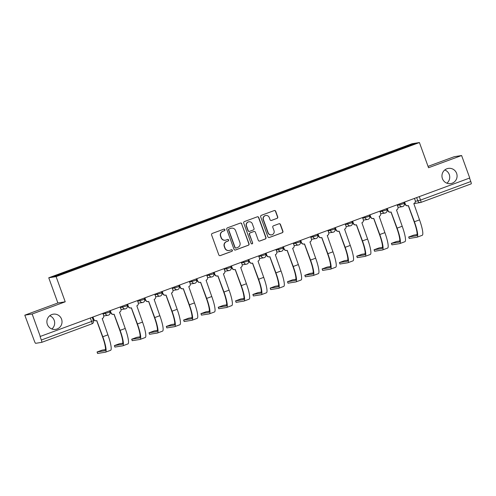 <?xml version="1.0" encoding="UTF-8"?>
<svg xmlns="http://www.w3.org/2000/svg" width="496" height="496" viewBox="0 0 496 496"><rect width="100%" height="100%" fill="white"/><g stroke="black" fill="none" stroke-linecap="round" stroke-linejoin="round"><path stroke-width="0.74" d="M224.899 229.654A0.825 0.812 80.9 0 0 223.857 229.158L212.282 233.43A1.178 1.159 80.9 0 0 211.594 234.943L218.817 254.894A1.178 1.159 80.9 0 0 220.311 255.601L231.88 251.329A0.825 0.812 80.9 0 0 231.471 249.742A0.825 0.812 80.9 0 0 231.322 249.779L229.822 250.331A3.776 3.714 80.9 0 1 225.054 248.068L224.452 246.407A3.776 3.714 80.9 0 1 226.653 241.577L228.154 241.019A0.825 0.812 80.9 0 0 227.738 239.432A0.825 0.812 80.9 0 0 227.59 239.469L226.089 240.021A3.776 3.714 80.9 0 1 221.321 237.758L220.72 236.096A3.776 3.714 80.9 0 1 222.921 231.266L224.421 230.708A0.825 0.812 80.9 0 0 224.899 229.654M225.401 240.2L225.19 240.238A3.776 3.714 80.9 0 1 221.104 237.795L220.503 236.133A3.776 3.714 80.9 0 1 222.704 231.297L224.204 230.745A0.825 0.812 80.9 0 0 223.901 229.146M219.988 255.669A1.178 1.159 80.9 0 0 220.094 255.638L231.669 251.367A0.825 0.812 80.9 0 0 231.365 249.767M229.133 250.511L228.923 250.548A3.776 3.714 80.9 0 1 224.837 248.105L224.235 246.444A3.776 3.714 80.9 0 1 226.436 241.608L227.937 241.056A0.825 0.812 80.9 0 0 227.633 239.456M442.413 178.61A7.694 7.564 80.9 0 0 450.728 183.588A7.694 7.564 80.9 0 0 456.618 173.371A7.694 7.564 80.9 0 0 448.303 168.398A7.694 7.564 80.9 0 0 442.413 178.61M446.902 183.191A7.694 7.564 80.9 0 0 444.788 169.967M47.356 324.403A7.694 7.564 80.9 0 0 55.676 329.375A7.694 7.564 80.9 0 0 61.56 319.157A7.694 7.564 80.9 0 0 53.246 314.185A7.694 7.564 80.9 0 0 47.356 324.403M51.844 328.978A7.694 7.564 80.9 0 0 49.73 315.754M277.035 218.395A1.178 1.159 80.9 0 0 277.723 216.882L275.695 211.284A1.178 1.159 80.9 0 0 274.207 210.577L261.355 215.32A1.178 1.159 80.9 0 0 260.667 216.833L267.89 236.784A1.178 1.159 80.9 0 0 269.378 237.491L282.236 232.748A1.178 1.159 80.9 0 0 282.925 231.241L280.476 224.477A1.178 1.159 80.9 0 0 278.981 223.77L273.482 225.798A1.178 1.159 80.9 0 0 272.794 227.311L274.009 230.665A3.156 3.106 80.9 0 1 271.591 234.856A3.156 3.106 80.9 0 1 268.181 232.816L263.426 219.678A3.156 3.106 80.9 0 1 265.844 215.487A3.156 3.106 80.9 0 1 269.254 217.527L270.047 219.716A1.178 1.159 80.9 0 0 271.535 220.422L276.824 218.426A1.178 1.159 80.9 0 0 277.512 216.919L275.485 211.321A1.178 1.159 80.9 0 0 274.319 210.546M65.218 301.804L57.871 302.982L24.8 315.183L32.147 314.011L65.218 301.804L56.098 276.619L419.418 142.544L428.538 167.729L461.609 155.527L469.743 178.002L40.071 336.517L41.335 340.02L91.605 321.47L93.44 320.72L92.213 317.322M32.147 314.011L40.288 336.486M241.825 223.783A1.178 1.159 80.9 0 0 240.331 223.076L227.478 227.825A1.178 1.159 80.9 0 0 226.79 229.332L234.013 249.29A1.178 1.159 80.9 0 0 235.507 249.996L248.36 245.253A1.178 1.159 80.9 0 0 249.048 243.741L241.608 223.82A1.178 1.159 80.9 0 0 240.442 223.045M244.416 221.569L257.269 216.826A1.178 1.159 80.9 0 1 258.763 217.533L265.986 237.491A1.178 1.159 80.9 0 1 265.298 239.004L259.792 241.031A1.178 1.159 80.9 0 1 258.304 240.324L255.378 232.233A1.178 1.159 80.9 0 0 253.884 231.527L250.238 232.872A1.178 1.159 80.9 0 0 249.55 234.385L252.6 242.804A0.825 0.812 80.9 0 1 251.968 243.902A0.825 0.812 80.9 0 1 251.075 243.369L243.728 223.082A1.178 1.159 80.9 0 1 244.416 221.569M24.8 315.183L34.416 341.124A2.406 0.428 -110.3 0 0 35.662 343.319L41.726 342.345A2.406 0.428 -110.3 0 0 41.745 342.345A2.406 0.428 -110.3 0 0 41.335 340.02M57.871 302.982L48.751 277.791L412.071 143.716L419.418 142.544M461.609 155.527L454.255 156.699L428.048 166.371M469.545 178.076L470.797 181.536A2.406 0.428 69.7 0 1 471.2 183.861A2.406 0.428 69.7 0 1 471.188 183.867L420.943 202.405M393.489 151.826L393.086 151.119L411.73 144.237L415.326 143.66L397.184 150.462L75.59 269.136L56.445 276.098L52.849 276.675L71.492 269.793L71.846 270.419M393.086 151.119L71.492 269.793M56.098 276.619L48.751 277.791M392.888 152.049L392.578 151.199M411.451 145.092L411.73 144.237M235.185 250.065A1.178 1.159 80.9 0 0 235.29 250.027L248.143 245.284A1.178 1.159 80.9 0 0 248.831 243.778L241.608 223.82M229.239 228.935A0.825 0.812 80.9 0 0 228.755 229.989L235.098 247.504A0.825 0.812 80.9 0 0 236.139 248L237.72 247.417A3.776 3.714 80.9 0 0 239.921 242.581L235.588 230.609A3.776 3.714 80.9 0 0 230.82 228.352L229.022 228.966A0.825 0.812 80.9 0 0 228.544 230.026L228.755 229.989M235.991 248.037L235.774 248.074A0.825 0.812 80.9 0 1 234.881 247.541L228.544 230.026M231.508 228.166L231.291 228.203A3.776 3.714 80.9 0 0 230.603 228.383L230.82 228.352M229.022 228.966L230.603 228.383M259.47 241.099A1.178 1.159 80.9 0 0 259.582 241.062L265.081 239.035A1.178 1.159 80.9 0 0 265.769 237.522L258.546 217.57A1.178 1.159 80.9 0 0 257.381 216.795M254.101 231.471L253.884 231.502A1.178 1.159 80.9 0 0 253.673 231.558L250.021 232.903A1.178 1.159 80.9 0 0 249.333 234.416L252.6 242.804M251.856 243.914A0.825 0.812 80.9 0 0 252.383 242.842M252.334 223.832A3.156 3.106 80.9 0 0 248.924 221.793A3.156 3.106 80.9 0 0 246.506 225.984L248.186 230.615A1.178 1.159 80.9 0 0 249.674 231.322L253.32 229.97A1.178 1.159 80.9 0 0 254.008 228.464L252.334 223.832M248.924 221.793L248.707 221.824A3.156 3.106 80.9 0 0 246.295 226.021L246.506 225.984M249.457 231.378L249.246 231.409A1.178 1.159 80.9 0 1 247.969 230.646L246.295 226.021M271.213 220.491A1.178 1.159 80.9 0 0 271.324 220.46L276.824 218.426M265.844 215.487L265.627 215.518A3.156 3.106 80.9 0 0 263.209 219.709L263.426 219.678M271.591 234.856L271.38 234.893A3.156 3.106 80.9 0 1 267.964 232.847L263.209 219.709M269.055 237.559A1.178 1.159 80.9 0 0 269.167 237.528L282.019 232.785A1.178 1.159 80.9 0 0 282.708 231.272L280.259 224.514A1.178 1.159 80.9 0 0 279.093 223.739M92.975 317.043L93.738 319.157A2.406 2.362 80.9 0 0 96.776 320.596L102.808 336.741A15.984 2.833 69.7 0 1 105.493 352.191A15.984 2.833 69.7 0 1 105.4 352.216L97.594 353.456L97.061 351.986L104.867 350.753A14.421 2.554 -110.3 0 0 104.954 350.728A14.421 2.554 -110.3 0 0 102.529 336.784L96.683 320.627M105.474 349.587L102.213 350.108L97.061 351.986M96.336 320.707L96.057 320.757A2.406 2.362 -99.1 0 1 93.459 319.201L92.715 317.136M102.852 313.398L103.614 315.512A2.406 2.362 80.9 0 1 102.213 318.587L107.911 334.856A15.984 2.833 69.7 0 1 110.596 350.312L105.493 352.191M110.286 310.651L111.048 312.765A2.406 2.362 80.9 0 0 114.086 314.21L120.119 330.355A15.984 2.833 69.7 0 1 122.803 345.805A15.984 2.833 69.7 0 1 122.71 345.83L114.905 347.07L114.378 345.6L122.177 344.36A14.421 2.554 -110.3 0 0 122.264 344.342A14.421 2.554 -110.3 0 0 119.84 330.398L113.993 314.241M122.785 343.195L119.524 343.716L114.378 345.6M113.646 314.321L113.367 314.365A2.406 2.362 -99.1 0 1 110.769 312.815L110.025 310.75M120.162 307.005L120.925 309.12A2.406 2.362 80.9 0 1 119.524 312.201L125.228 328.47A15.984 2.833 69.7 0 1 127.912 343.92L122.803 345.805M127.596 304.265L128.359 306.379A2.406 2.362 80.9 0 0 131.397 307.818L137.429 323.962A15.984 2.833 69.7 0 1 140.114 339.419A15.984 2.833 69.7 0 1 140.021 339.444L132.215 340.678L131.688 339.214L139.488 337.974A14.421 2.554 -110.3 0 0 139.574 337.95A14.421 2.554 -110.3 0 0 137.156 324.012L131.304 307.849M140.095 336.809L136.84 337.33L131.688 339.214M130.963 307.935L130.684 307.979A2.406 2.362 -99.1 0 1 128.086 306.423L127.336 304.358M137.473 300.619L138.235 302.734A2.406 2.362 80.9 0 1 136.834 305.815L142.538 322.084A15.984 2.833 69.7 0 1 145.223 337.534L140.114 339.419M144.906 297.873L145.675 299.993A2.406 2.362 80.9 0 0 148.707 301.432L154.746 317.576A15.984 2.833 69.7 0 1 157.43 333.027A15.984 2.833 69.7 0 1 157.331 333.052L149.532 334.292L148.998 332.822L156.798 331.582A14.421 2.554 -110.3 0 0 156.885 331.564A14.421 2.554 -110.3 0 0 154.467 317.62L148.614 301.463M157.406 330.417L154.151 330.937L148.998 332.822M148.273 301.543L147.994 301.587A2.406 2.362 -99.1 0 1 145.396 300.037L144.646 297.972M154.783 294.233L155.552 296.348A2.406 2.362 80.9 0 1 154.144 299.423L159.848 315.692A15.984 2.833 69.7 0 1 162.533 331.142L157.43 333.027M162.217 291.487L162.986 293.601A2.406 2.362 80.9 0 0 166.024 295.039L172.056 311.19A15.984 2.833 69.7 0 1 174.741 326.641A15.984 2.833 69.7 0 1 174.642 326.666L166.842 327.906L166.309 326.436L174.115 325.196A14.421 2.554 -110.3 0 0 174.201 325.171A14.421 2.554 -110.3 0 0 171.777 311.234L165.924 295.077M174.722 324.031L171.461 324.551L166.309 326.436M165.583 295.157L165.304 295.201A2.406 2.362 -99.1 0 1 162.707 293.644L161.956 291.586M172.093 287.841L172.862 289.955A2.406 2.362 80.9 0 1 171.461 293.037L177.159 309.306A15.984 2.833 69.7 0 1 179.843 324.756L174.741 326.641M179.527 285.101L180.296 287.215A2.406 2.362 80.9 0 0 183.334 288.653L189.367 304.798A15.984 2.833 69.7 0 1 192.051 320.249A15.984 2.833 69.7 0 1 191.952 320.273L184.152 321.513L183.619 320.044L191.425 318.81A14.421 2.554 -110.3 0 0 191.512 318.785A14.421 2.554 -110.3 0 0 189.088 304.842L183.241 288.684M192.033 317.645L188.771 318.165L183.619 320.044M182.894 288.765L182.615 288.815A2.406 2.362 -99.1 0 1 180.017 287.258L179.273 285.194M189.404 281.455L190.173 283.569A2.406 2.362 80.9 0 1 188.771 286.645L194.469 302.913A15.984 2.833 69.7 0 1 197.154 318.37L192.051 320.249M196.844 278.709L197.606 280.823A2.406 2.362 80.9 0 0 200.644 282.267L206.677 298.412A15.984 2.833 69.7 0 1 209.362 313.863A15.984 2.833 69.7 0 1 209.269 313.887L201.463 315.127L200.93 313.658L208.735 312.418A14.421 2.554 -110.3 0 0 208.822 312.399A14.421 2.554 -110.3 0 0 206.398 298.456L200.551 282.298M209.343 311.252L206.082 311.773L200.93 313.658M200.204 282.379L199.925 282.422A2.406 2.362 -99.1 0 1 197.327 280.872L196.583 278.808M206.72 275.063L207.483 277.177A2.406 2.362 80.9 0 1 206.082 280.259L211.78 296.527A15.984 2.833 69.7 0 1 214.464 311.978L209.362 313.863M214.154 272.323L214.917 274.437A2.406 2.362 80.9 0 0 217.955 275.875L223.987 292.02A15.984 2.833 69.7 0 1 226.672 307.477A15.984 2.833 69.7 0 1 226.579 307.501L218.773 308.735L218.246 307.272L226.046 306.032A14.421 2.554 -110.3 0 0 226.133 306.007A14.421 2.554 -110.3 0 0 223.708 292.07L217.862 275.906M226.653 304.866L223.392 305.387L218.246 307.272M217.515 275.993L217.242 276.036A2.406 2.362 -99.1 0 1 214.638 274.48L213.894 272.416M224.031 268.677L224.793 270.791A2.406 2.362 80.9 0 1 223.392 273.873L229.096 290.141A15.984 2.833 69.7 0 1 231.781 305.592L226.672 307.477M231.465 265.93L232.227 268.051A2.406 2.362 80.9 0 0 235.265 269.489L241.298 285.634A15.984 2.833 69.7 0 1 243.989 301.084A15.984 2.833 69.7 0 1 243.889 301.109L236.084 302.349L235.557 300.88L243.356 299.64A14.421 2.554 -110.3 0 0 243.443 299.621A14.421 2.554 -110.3 0 0 241.025 285.677L235.172 269.52M243.964 298.474L240.709 298.995L235.557 300.88M234.831 269.601L234.552 269.644A2.406 2.362 -99.1 0 1 231.954 268.094L231.204 266.03M241.341 262.291L242.104 264.405A2.406 2.362 80.9 0 1 240.703 267.48L246.407 283.749A15.984 2.833 69.7 0 1 249.091 299.2L243.989 301.084M248.775 259.544L249.544 261.659A2.406 2.362 80.9 0 0 252.582 263.097L258.614 279.248A15.984 2.833 69.7 0 1 261.299 294.698A15.984 2.833 69.7 0 1 261.2 294.723L253.4 295.963L252.867 294.494L260.667 293.254A14.421 2.554 -110.3 0 0 260.753 293.229A14.421 2.554 -110.3 0 0 258.335 279.291L252.483 263.134M261.28 292.088L258.019 292.609L252.867 294.494M252.142 263.215L251.863 263.258A2.406 2.362 -99.1 0 1 249.265 261.702L248.515 259.644M258.652 255.899L259.42 258.013A2.406 2.362 80.9 0 1 258.019 261.094L263.717 277.363A15.984 2.833 69.7 0 1 266.402 292.814L261.299 294.698M266.085 253.158L266.854 255.273A2.406 2.362 80.9 0 0 269.892 256.711L275.925 272.856A15.984 2.833 69.7 0 1 278.609 288.306A15.984 2.833 69.7 0 1 278.51 288.331L270.711 289.571L270.177 288.102L277.983 286.868A14.421 2.554 -110.3 0 0 278.07 286.843A14.421 2.554 -110.3 0 0 275.646 272.899L269.799 256.742M278.591 285.702L275.33 286.223L270.177 288.102M269.452 256.829L269.173 256.872A2.406 2.362 -99.1 0 1 266.575 255.316L265.825 253.251M275.962 249.513L276.731 251.627A2.406 2.362 80.9 0 1 275.33 254.702L281.027 270.971A15.984 2.833 69.7 0 1 283.712 286.428L278.609 288.306M283.402 246.766L284.165 248.88A2.406 2.362 80.9 0 0 287.203 250.325L293.235 266.47A15.984 2.833 69.7 0 1 295.92 281.92A15.984 2.833 69.7 0 1 295.821 281.945L288.021 283.185L287.488 281.716L295.294 280.476A14.421 2.554 -110.3 0 0 295.38 280.457A14.421 2.554 -110.3 0 0 292.956 266.513L287.11 250.356M295.901 279.31L292.64 279.831L287.488 281.716M286.762 250.437L286.483 250.48A2.406 2.362 -99.1 0 1 283.886 248.93L283.142 246.865M293.279 243.121L294.041 245.241A2.406 2.362 80.9 0 1 292.64 248.316L298.338 264.585A15.984 2.833 69.7 0 1 301.022 280.035L295.92 281.92M300.712 240.38L301.475 242.494A2.406 2.362 80.9 0 0 304.513 243.933L310.546 260.078A15.984 2.833 69.7 0 1 313.23 275.534A15.984 2.833 69.7 0 1 313.137 275.559L305.381 276.799L304.798 275.33L312.604 274.09A14.421 2.554 -110.3 0 0 312.691 274.065A14.421 2.554 -110.3 0 0 310.267 260.127L304.42 243.964M313.212 272.924L309.95 273.445L304.798 275.33M304.073 244.051L303.794 244.094A2.406 2.362 -99.1 0 1 301.196 242.538L300.452 240.473M310.589 236.735L311.352 238.849A2.406 2.362 80.9 0 1 309.95 241.93L315.654 258.199A15.984 2.833 69.7 0 1 318.339 273.649L313.23 275.534M318.023 233.988L318.785 236.108A2.406 2.362 80.9 0 0 321.823 237.547L327.856 253.692A15.984 2.833 69.7 0 1 330.541 269.142A15.984 2.833 69.7 0 1 330.448 269.167L322.642 270.407L322.115 268.937L329.914 267.697A14.421 2.554 -110.3 0 0 330.001 267.679A14.421 2.554 -110.3 0 0 327.577 253.735L321.73 237.578M330.522 266.532L327.267 267.053L322.115 268.937M321.389 237.658L321.11 237.708A2.406 2.362 -99.1 0 1 318.506 236.152L317.762 234.087M327.899 230.349L328.662 232.463A2.406 2.362 80.9 0 1 327.261 235.538L332.965 251.807A15.984 2.833 69.7 0 1 335.649 267.257L330.541 269.142M335.333 227.602L336.102 229.716A2.406 2.362 80.9 0 0 339.134 231.155L345.173 247.306A15.984 2.833 69.7 0 1 347.857 262.756A15.984 2.833 69.7 0 1 347.758 262.781L339.958 264.021L339.425 262.551L347.225 261.311A14.421 2.554 -110.3 0 0 347.312 261.287A14.421 2.554 -110.3 0 0 344.894 247.349L339.041 231.192M347.832 260.146L344.577 260.667L339.425 262.551M338.7 231.272L338.421 231.316A2.406 2.362 -99.1 0 1 335.823 229.76L335.073 227.701M345.21 223.956L345.979 226.071A2.406 2.362 80.9 0 1 344.571 229.152L350.275 245.421A15.984 2.833 69.7 0 1 352.96 260.871L347.857 262.756M352.644 221.216L353.412 223.33A2.406 2.362 80.9 0 0 356.45 224.769L362.483 240.913A15.984 2.833 69.7 0 1 365.168 256.364A15.984 2.833 69.7 0 1 365.068 256.389L357.269 257.629L356.736 256.159L364.535 254.925A14.421 2.554 -110.3 0 0 364.622 254.901A14.421 2.554 -110.3 0 0 362.204 240.957L356.351 224.8M365.149 253.76L361.888 254.281L356.736 256.159M356.01 224.886L355.731 224.93A2.406 2.362 -99.1 0 1 353.133 223.374L352.383 221.309M362.52 217.57L363.289 219.685A2.406 2.362 80.9 0 1 361.888 222.76L367.586 239.029A15.984 2.833 69.7 0 1 370.27 254.485L365.168 256.364M369.954 214.824L370.723 216.938A2.406 2.362 80.9 0 0 373.761 218.383L379.793 234.527A15.984 2.833 69.7 0 1 382.478 249.978A15.984 2.833 69.7 0 1 382.379 250.003L374.579 251.243L374.046 249.773L381.852 248.533A14.421 2.554 -110.3 0 0 381.939 248.515A14.421 2.554 -110.3 0 0 379.514 234.571L373.668 218.414M382.459 247.368L379.198 247.888L374.046 249.773M373.321 218.494L373.042 218.538A2.406 2.362 -99.1 0 1 370.444 216.988L369.7 214.923M379.831 211.178L380.599 213.299A2.406 2.362 80.9 0 1 379.198 216.374L384.896 232.643A15.984 2.833 69.7 0 1 387.581 248.093L382.478 249.978M387.271 208.438L388.033 210.552A2.406 2.362 80.9 0 0 391.071 211.99L397.104 228.135A15.984 2.833 69.7 0 1 399.788 243.592A15.984 2.833 69.7 0 1 399.695 243.617L391.939 244.857L391.356 243.387L399.162 242.147A14.421 2.554 -110.3 0 0 399.249 242.122A14.421 2.554 -110.3 0 0 396.825 228.185L390.978 212.021M399.77 240.982L396.509 241.502L391.356 243.387M390.631 212.108L390.352 212.152A2.406 2.362 -99.1 0 1 387.754 210.595L387.01 208.531M397.147 204.792L397.91 206.906A2.406 2.362 80.9 0 1 396.509 209.988L402.206 226.257A15.984 2.833 69.7 0 1 404.891 241.707L399.788 243.592M404.581 202.052L405.344 204.166A2.406 2.362 80.9 0 0 408.382 205.604L414.414 221.749A15.984 2.833 69.7 0 1 417.099 237.2A15.984 2.833 69.7 0 1 417.006 237.224L409.2 238.464L408.673 236.995L416.473 235.755A14.421 2.554 -110.3 0 0 416.559 235.736A14.421 2.554 -110.3 0 0 414.135 221.793L408.289 205.635M417.08 234.596L413.819 235.11L408.673 236.995M407.941 205.716L407.662 205.766A2.406 2.362 -99.1 0 1 405.065 204.209L404.321 202.145M414.458 198.406L415.22 200.52A2.406 2.362 80.9 0 1 413.819 203.596L419.523 219.864A15.984 2.833 69.7 0 1 422.208 235.315L417.099 237.2M415.369 201.376L420.527 200.086L470.797 181.536M416.652 197.594L417.88 200.973A2.406 2.362 -99.1 0 0 420.478 202.529A2.406 2.406 0 0 0 420.93 202.411A2.406 0.428 -110.3 0 0 420.527 200.086L419.275 196.627M93.44 320.72A2.406 2.406 0 0 1 92.014 323.795L41.757 342.339L92.014 323.795A2.406 0.428 -110.3 0 0 92.014 323.795A2.406 0.428 -110.3 0 0 91.605 321.47L90.353 318.004M397.395 205.48L404.228 203.465L403.818 202.331M399.342 203.98L399.751 205.102A2.406 2.362 -99.1 0 0 402.349 206.658A2.406 2.406 0 0 0 404.228 203.465M380.085 211.873L386.917 209.858L386.508 208.717M382.032 210.372L382.441 211.494A2.406 2.362 -99.1 0 0 385.039 213.051A2.406 2.406 0 0 0 386.917 209.858M362.768 218.259L369.607 216.244L369.191 215.109M364.721 216.758L365.124 217.88A2.406 2.362 -99.1 0 0 367.722 219.437A2.406 2.406 0 0 0 369.607 216.244M345.458 224.645L352.296 222.636L351.881 221.495M347.411 223.144L347.814 224.273A2.406 2.362 -99.1 0 0 350.412 225.823A2.406 2.406 0 0 0 352.296 222.636M328.147 231.037L334.986 229.022L334.571 227.881M330.094 229.536L330.503 230.659A2.406 2.362 -99.1 0 0 333.101 232.215A2.406 2.406 0 0 0 334.986 229.022M310.837 237.423L317.669 235.408L317.26 234.273M312.784 235.922L313.193 237.045A2.406 2.362 -99.1 0 0 315.791 238.601A2.406 2.406 0 0 0 317.669 235.408M293.527 243.815L300.359 241.8L299.95 240.659M295.473 242.315L295.883 243.437A2.406 2.362 -99.1 0 0 298.48 244.993A2.406 2.406 0 0 0 300.359 241.8M276.216 250.201L283.049 248.186L282.639 247.051M278.163 248.701L278.566 249.823A2.406 2.362 -99.1 0 0 281.17 251.379A2.406 2.406 0 0 0 283.049 248.186M258.9 256.587L265.738 254.578L265.323 253.437M260.853 255.087L261.256 256.215A2.406 2.362 -99.1 0 0 263.853 257.765A2.406 2.406 0 0 0 265.738 254.578M241.589 262.979L248.428 260.964L248.012 259.823M243.536 261.479L243.945 262.601A2.406 2.362 -99.1 0 0 246.543 264.157A2.406 2.406 0 0 0 248.428 260.964M224.279 269.365L231.111 267.35L230.702 266.216M226.226 267.865L226.635 268.987A2.406 2.362 -99.1 0 0 229.233 270.543A2.406 2.406 0 0 0 231.111 267.35M206.968 275.757L213.801 273.742L213.392 272.602M208.915 274.257L209.324 275.379A2.406 2.362 -99.1 0 0 211.922 276.935A2.406 2.406 0 0 0 213.801 273.742M189.658 282.143L196.49 280.128L196.081 278.994M191.605 280.643L192.014 281.765A2.406 2.362 -99.1 0 0 194.612 283.321A2.406 2.406 0 0 0 196.49 280.128M172.348 288.529L179.18 286.521L178.765 285.38M174.294 287.029L174.697 288.157A2.406 2.362 -99.1 0 0 177.301 289.707A2.406 2.406 0 0 0 179.18 286.521M155.031 294.922L161.87 292.907L161.454 291.766M156.984 293.421L157.387 294.543A2.406 2.362 -99.1 0 0 159.985 296.1A2.406 2.406 0 0 0 161.87 292.907M137.721 301.308L144.559 299.293L144.144 298.158M139.667 299.807L140.077 300.929A2.406 2.362 -99.1 0 0 142.674 302.486A2.406 2.406 0 0 0 144.559 299.293M120.41 307.7L127.243 305.685L126.833 304.544M122.357 306.199L122.766 307.322A2.406 2.362 -99.1 0 0 125.364 308.878A2.406 2.406 0 0 0 127.243 305.685M103.1 314.086L109.932 312.071L109.523 310.936M105.047 312.585L105.456 313.708A2.406 2.362 -99.1 0 0 108.054 315.264A2.406 2.406 0 0 0 109.932 312.071M108.494 315.146A2.406 2.362 -99.1 0 1 108.054 315.264L103.732 315.952M125.804 308.76A2.406 2.362 -99.1 0 1 125.364 308.878L121.043 309.566M143.115 302.374A2.406 2.362 -99.1 0 1 142.674 302.486L138.353 303.18M160.425 295.982A2.406 2.362 -99.1 0 1 159.985 296.1L155.663 296.788M177.735 289.596A2.406 2.362 -99.1 0 1 177.301 289.707L172.974 290.402M195.046 283.204A2.406 2.362 -99.1 0 1 194.612 283.321L190.284 284.01M212.362 276.818A2.406 2.362 -99.1 0 1 211.922 276.935L207.601 277.624M229.673 270.432A2.406 2.362 -99.1 0 1 229.233 270.543L224.911 271.238M246.983 264.039A2.406 2.362 -99.1 0 1 246.543 264.157L242.222 264.845M264.294 257.653A2.406 2.362 -99.1 0 1 263.853 257.765L259.532 258.459M281.604 251.261A2.406 2.362 -99.1 0 1 281.17 251.379L276.842 252.067M298.914 244.875A2.406 2.362 -99.1 0 1 298.48 244.993L294.159 245.681M316.231 238.489A2.406 2.362 -99.1 0 1 315.791 238.601L311.469 239.295M333.541 232.097A2.406 2.362 -99.1 0 1 333.101 232.215L328.78 232.903M350.852 225.711A2.406 2.362 -99.1 0 1 350.412 225.823L346.09 226.517M368.162 219.325A2.406 2.362 -99.1 0 1 367.722 219.437L363.401 220.125M385.473 212.933A2.406 2.362 -99.1 0 1 385.039 213.051L380.711 213.739M402.789 206.547A2.406 2.362 -99.1 0 1 402.349 206.658L398.028 207.353M414.414 203.496A2.406 2.362 -99.1 0 1 413.986 203.527A2.406 2.406 0 0 0 414.414 203.496L420.478 202.529A2.406 2.362 -99.1 0 0 420.918 202.418A2.406 0.428 -110.3 0 0 420.93 202.411L471.2 183.861M97.111 351.986L97.644 353.456M107.911 334.856L102.808 336.741M114.421 345.6L114.954 347.07M125.228 328.47L120.119 330.355M131.731 339.214L132.265 340.678M142.538 322.084L137.429 323.962M149.042 332.822L149.575 334.292M159.848 315.692L154.746 317.576M166.358 326.436L166.885 327.906M177.159 309.306L172.056 311.19M183.669 320.044L184.202 321.513M194.469 302.913L189.367 304.798M200.979 313.658L201.512 315.127M211.78 296.527L206.677 298.412M218.29 307.272L218.823 308.735M229.096 290.141L223.987 292.02M235.6 300.88L236.133 302.349M246.407 283.749L241.298 285.634M252.91 294.494L253.444 295.963M263.717 277.363L258.614 279.248M270.227 288.102L270.754 289.571M281.027 270.971L275.925 272.856M287.537 281.716L288.071 283.185M298.338 264.585L293.235 266.47M304.848 275.33L305.381 276.799M315.654 258.199L310.546 260.078M322.158 268.937L322.691 270.407M332.965 251.807L327.856 253.692M339.469 262.551L340.002 264.021M350.275 245.421L345.173 247.306M356.785 256.165L357.312 257.629M367.586 239.029L362.483 240.913M374.096 249.773L374.623 251.243M384.896 232.643L379.793 234.527M391.406 243.387L391.939 244.857M402.206 226.257L397.104 228.135M408.716 236.995L409.25 238.464M419.523 219.864L414.414 221.749"/></g></svg>
